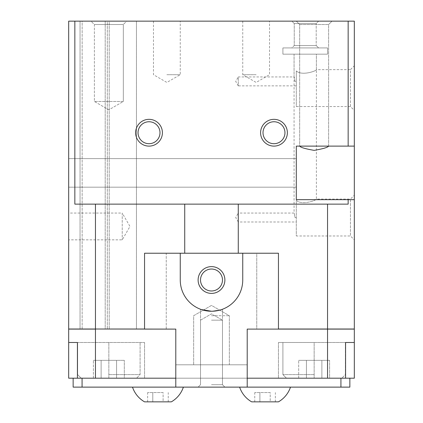 <?xml version="1.0" encoding="UTF-8"?>
<svg xmlns="http://www.w3.org/2000/svg" width="423" height="423" viewBox="0 0 423 423"><rect width="100%" height="100%" fill="white"/><g stroke="black" fill="none" stroke-linecap="round" stroke-linejoin="round"><path stroke-width="0.32" stroke-dasharray="2.12 1.59" d="M296.301 172.896L296.301 158.614L296.301 172.896M68.679 172.896L68.679 158.614L68.679 172.896M296.301 221.99L296.301 217.528L296.301 221.99L238.276 221.99L238.276 213.06L294.064 213.06L294.064 54.176L316.383 54.176L316.383 199.074L350.456 199.074L350.456 235.976L350.456 199.074L354.321 195.209L354.321 239.841L350.456 235.976L296.301 235.976L296.301 200.333C301.842 205.752 316.996 200.142 316.383 199.074C316.996 200.142 301.842 205.752 296.301 200.333L296.301 217.528L295 217.528C293.98 211.77 293.98 211.77 295 217.528L296.301 217.528L295 217.528C293.98 211.77 293.98 211.77 295 217.528L296.301 217.528L296.301 200.333C301.842 205.752 316.996 200.142 316.383 199.074C316.996 200.142 301.842 205.752 296.301 200.333L296.301 235.976M238.276 221.99L235.701 217.528L238.276 213.06L238.276 221.99M350.456 106.548L350.456 69.647L354.321 65.782L354.321 110.414L350.456 106.548L296.301 106.548L296.301 70.905C301.842 76.32 316.996 70.715 316.383 69.647C316.996 70.715 301.842 76.32 296.301 70.905L296.301 81.401L295 81.401C293.98 75.643 293.98 75.643 295 81.401L296.301 81.401L296.301 85.864L238.276 85.864L238.276 76.938L294.064 76.938L294.064 54.176L316.383 54.176L316.383 69.647L350.456 69.647L350.456 106.548M238.276 85.864L235.701 81.401L238.276 76.938L238.276 85.864M299.68 24.534L328.618 24.534L328.618 146.115L299.68 146.115L299.68 24.534L296.301 21.15L332.002 21.15L328.618 24.534L328.618 146.115L299.68 146.115L299.68 24.534L328.618 24.534L299.68 24.534L296.301 21.15L332.002 21.15L328.618 24.534L299.68 24.534M123.32 101.483L94.382 101.483L123.32 101.483L108.848 109.837L94.382 101.483L94.382 24.534L123.32 24.534L123.32 101.483L94.382 101.483L123.32 101.483L108.848 109.837L94.382 101.483L94.382 24.534L90.998 21.15L126.699 21.15L123.32 24.534L123.32 101.483M94.382 24.534L123.32 24.534L94.382 24.534L90.998 21.15L126.699 21.15L123.32 24.534L94.382 24.534M256.132 74.707L242.744 74.707L256.132 74.707M256.132 21.15L242.744 21.15L256.132 21.15M166.868 74.707L180.256 74.707L166.868 74.707M166.868 21.15L180.256 21.15L166.868 21.15M282.908 47.926L327.539 47.926L327.539 54.176L282.908 54.176L327.539 54.176L282.908 54.176L282.908 47.926L327.539 47.926L327.539 54.176L282.908 54.176L282.908 47.926L327.539 47.926L282.908 47.926M294.249 45.515L316.198 45.515L318.614 47.926L291.833 47.926L318.614 47.926L291.833 47.926L294.249 45.515L294.249 23.566L316.198 23.566L316.198 45.515L318.614 47.926L291.833 47.926L294.249 45.515L316.198 45.515L294.249 45.515L294.249 23.566L291.833 21.15L318.614 21.15L316.198 23.566L316.198 45.515L294.249 45.515M294.249 23.566L316.198 23.566L294.249 23.566L291.833 21.15L318.614 21.15L316.198 23.566L294.249 23.566M122.236 213.06L122.236 239.841L122.236 213.06L129.967 226.453L122.236 239.841L68.679 239.841L68.679 213.06L122.236 213.06L122.236 239.841L122.236 213.06L129.967 226.453L122.236 239.841L68.679 239.841L68.679 213.06L122.236 213.06M132.505 387.124L183.381 387.124L132.505 387.124M239.619 387.124L290.495 387.124L239.619 387.124M108.848 374.625L140.092 374.625L108.848 374.625M77.425 378.194L144.555 378.194L77.425 378.194L77.425 342.493L68.679 342.493L68.679 378.194L175.794 378.194L175.794 329.105L175.794 387.124L247.206 387.124L175.794 387.124L175.794 378.194L82.073 378.194L82.073 387.124L73.147 387.124L73.147 378.194L82.073 378.194L73.147 378.194M77.425 342.493L144.555 342.493L68.679 342.493L68.679 329.105L144.555 329.105L68.679 329.015L95.461 329.015L68.679 329.015L68.679 21.15L105.2 21.15L105.2 329.105L68.769 329.015M314.152 374.625L282.908 374.625L314.152 374.625M345.575 342.493L314.152 342.493L314.152 378.194L314.152 342.493L278.445 342.493L354.321 342.493L314.152 342.493L314.152 378.194L286.482 378.194L345.575 378.194L278.445 378.194L354.321 378.194L354.321 329.105L278.445 329.105L354.231 329.015L278.445 329.015L278.445 253.229L242.744 253.229L242.744 280.01L242.744 253.229L180.256 253.229L180.256 280.01L180.256 253.229L144.555 253.229L278.445 253.229L278.445 329.105L256.756 329.105L256.756 253.229L278.445 253.229L166.244 253.229L256.756 253.229L256.756 329.105L247.206 329.105L247.206 378.194L345.575 378.194L278.445 378.194L314.152 378.194L314.152 342.493L278.445 342.493L345.575 342.493L345.575 378.194M284.959 132.727A10.977 10.977 0 0 1 273.982 143.704A10.977 10.977 0 0 1 263.011 132.727A10.977 10.977 0 0 1 273.982 121.75A10.977 10.977 0 0 1 284.959 132.727A10.977 10.977 0 0 1 273.982 143.704A10.977 10.977 0 0 1 263.011 132.727A10.977 10.977 0 0 1 273.982 121.75A10.977 10.977 0 0 1 284.959 132.727A10.977 10.977 0 0 1 273.982 143.704A10.977 10.977 0 0 1 263.011 132.727A10.977 10.977 0 0 1 273.982 121.75A10.977 10.977 0 0 1 284.959 132.727M159.989 132.727A10.977 10.977 0 0 1 149.018 143.704A10.977 10.977 0 0 1 138.041 132.727A10.977 10.977 0 0 1 149.018 121.75A10.977 10.977 0 0 1 159.989 132.727A10.977 10.977 0 0 1 149.018 143.704A10.977 10.977 0 0 1 138.041 132.727A10.977 10.977 0 0 1 149.018 121.75A10.977 10.977 0 0 1 159.989 132.727A10.977 10.977 0 0 1 149.018 143.704A10.977 10.977 0 0 1 138.041 132.727A10.977 10.977 0 0 1 149.018 121.75A10.977 10.977 0 0 1 159.989 132.727M287.37 132.727A13.388 13.388 0 0 0 273.982 119.339A13.388 13.388 0 0 0 260.594 132.727A13.388 13.388 0 0 0 273.982 146.115A13.388 13.388 0 0 0 287.37 132.727M162.406 132.727A13.388 13.388 0 0 0 149.018 119.339A13.388 13.388 0 0 0 135.63 132.727A13.388 13.388 0 0 0 149.018 146.115A13.388 13.388 0 0 0 162.406 132.727M95.461 378.194L95.461 329.105L68.769 329.105L175.794 329.105L166.244 329.105L166.244 253.229L144.555 253.229L166.244 253.229L166.244 329.105L144.555 329.105L144.555 253.229L144.555 329.105L95.461 329.105L144.555 329.015L95.461 329.015L95.461 204.135L184.724 204.135L184.724 253.229M74.845 21.15L354.321 21.15L354.321 199.672L296.301 199.672L354.321 199.672L354.321 329.015L327.539 329.015L327.539 204.135L348.155 204.135L74.845 204.135L74.845 21.15L68.679 21.15L68.679 329.015L68.679 21.15L82.152 21.15L82.152 329.105L136.455 329.105L80.053 329.105L136.455 329.105L105.2 329.105L105.2 21.15L68.679 21.15L68.679 329.015L68.679 21.15L109.213 21.15L109.213 329.105L109.213 21.15L136.455 21.15L105.2 21.15L107.294 21.15L107.294 329.105L107.294 21.15L136.455 21.15L136.455 329.105L136.455 21.15L80.053 21.15L80.053 329.105L80.053 21.15L82.152 21.15L82.152 329.105L68.769 329.105M354.231 329.105L327.539 329.105L354.231 329.015M354.321 110.414L354.321 65.782M354.321 239.841L354.321 195.209M82.073 378.194L340.927 378.194L175.794 378.194L247.206 378.194L247.206 387.124L247.206 329.105L327.539 329.105L327.539 378.194M348.155 199.672L348.155 204.135L95.461 204.135M184.724 204.135L238.276 204.135L238.276 253.229L238.276 204.135L327.539 204.135M68.679 213.06L68.679 239.841L68.679 213.06M321.882 360.343L298.691 360.343L329.612 360.343L298.691 360.343L321.882 360.343L321.882 378.194L329.612 378.194L321.882 378.194L321.882 360.343L321.882 378.194L306.421 378.194L329.612 378.194L329.612 360.343L329.612 378.194L321.882 378.194L321.882 360.343M306.421 378.194L306.421 360.343L306.421 378.194L298.691 378.194L321.882 378.194L306.421 378.194L306.421 360.343L306.421 378.194L298.691 378.194L298.691 360.343L298.691 378.194L306.421 378.194M116.579 360.343L93.388 360.343L124.309 360.343L93.388 360.343L116.579 360.343L116.579 378.194L124.309 378.194L116.579 378.194L116.579 360.343L116.579 378.194L101.118 378.194L124.309 378.194L124.309 360.343L124.309 378.194L116.579 378.194L116.579 360.343M101.118 378.194L101.118 360.343L101.118 378.194L93.388 378.194L116.579 378.194L101.118 378.194L101.118 360.343L101.118 378.194L93.388 378.194L93.388 360.343L93.388 378.194L101.118 378.194M270.212 392.565L254.752 392.565L270.212 392.565L270.212 401.85L275.362 401.85L270.212 401.85L270.212 392.565M275.362 401.85L275.362 392.565M259.902 401.85L270.212 401.85L259.902 401.85L259.902 392.565L259.902 401.85L254.752 401.85L259.902 401.85M254.752 401.85L254.752 392.565M163.098 392.565L147.638 392.565L163.098 392.565L163.098 401.85L168.248 401.85L163.098 401.85L163.098 392.565M168.248 401.85L168.248 392.565M152.788 401.85L163.098 401.85L152.788 401.85L152.788 392.565L152.788 401.85L147.638 401.85L152.788 401.85M147.638 401.85L147.638 392.565M251.669 401.85L278.445 401.85M144.555 401.85L171.331 401.85M340.927 378.194L349.853 378.194L340.927 378.194L340.927 387.124L82.073 387.124M349.853 378.194L349.853 387.124L340.927 387.124M332.002 21.15L296.301 21.15L332.002 21.15M126.699 21.15L90.998 21.15L126.699 21.15M318.614 21.15L291.833 21.15L318.614 21.15M295 81.401C293.98 75.643 293.98 75.643 295 81.401L296.301 81.401L295 81.401M296.301 85.864L296.301 70.905C301.842 76.32 316.996 70.715 316.383 69.647C316.996 70.715 301.842 76.32 296.301 70.905L296.301 106.548M316.383 54.176L294.064 54.176L316.383 54.176M328.618 146.115L354.321 146.115L328.618 146.115C327.762 147.437 322.939 148.854 314.152 150.361C305.364 148.854 300.542 147.437 299.68 146.115L296.301 146.115L296.301 199.672L296.301 146.115L296.301 199.672L354.321 199.672M299.68 146.115L354.321 146.115M348.155 21.15L348.155 146.115M238.276 204.135L238.276 253.229M211.5 315.711L229.351 315.711L211.5 315.711M211.5 364.806L229.351 364.806L211.5 364.806M211.5 384.708L222.477 384.708L211.5 384.708M211.5 387.124L224.888 387.124L211.5 387.124M211.5 311.249C218.168 310.604 221.826 309.937 222.477 309.261C221.826 309.937 218.168 310.604 211.5 311.249C197.34 309.102 197.34 309.102 211.5 311.249C197.34 309.102 197.34 309.102 211.5 311.249C225.66 309.102 225.66 309.102 211.5 311.249M211.5 320.174L222.477 320.174L211.5 320.174M211.5 269.033A10.977 10.977 0 0 1 222.477 280.01A10.977 10.977 0 0 1 211.5 290.982A10.977 10.977 0 0 1 200.523 280.01A10.977 10.977 0 0 1 211.5 269.033A10.977 10.977 0 0 1 222.477 280.01A10.977 10.977 0 0 1 211.5 290.982A10.977 10.977 0 0 1 200.523 280.01A10.977 10.977 0 0 1 211.5 269.033A10.977 10.977 0 0 0 200.523 280.01A10.977 10.977 0 0 0 211.5 290.982A10.977 10.977 0 0 0 222.477 280.01A10.977 10.977 0 0 0 211.5 269.033M211.5 293.398A13.388 13.388 0 0 0 224.888 280.01A13.388 13.388 0 0 0 211.5 266.617A13.388 13.388 0 0 0 198.112 280.01A13.388 13.388 0 0 0 211.5 293.398M242.744 280.01A31.244 31.244 0 0 1 211.5 311.249A31.244 31.244 0 0 1 180.256 280.01A31.244 31.244 0 0 0 211.5 311.249A31.244 31.244 0 0 0 242.744 280.01L242.744 253.229L180.256 253.229L180.256 280.01A31.244 31.244 0 0 0 211.5 311.249A31.244 31.244 0 0 0 242.744 280.01M278.445 329.105L278.445 253.229L278.445 329.105L247.206 329.105L247.206 378.194L175.794 378.194L247.206 378.194L175.794 378.194L175.794 329.105L175.794 387.124L247.206 387.124L247.206 364.806L247.206 387.124L175.794 387.124L175.794 364.806L175.794 387.124L247.206 387.124L247.206 329.105L278.445 329.105M175.794 364.806L247.206 364.806L247.206 387.124L175.794 387.124L247.206 387.124L247.206 364.806L175.794 364.806L247.206 364.806L175.794 364.806L175.794 387.124L175.794 364.806M144.555 329.105L175.794 329.105L144.555 329.105L144.555 253.229L144.555 329.105M201.369 309.562L200.523 309.261L201.369 309.562M222.477 309.261L222.477 384.708L224.888 387.124L222.477 384.708L222.477 320.174L211.5 313.84L200.523 320.174L200.523 384.708L198.112 387.124L200.523 384.708L200.523 309.261L200.523 384.708L198.112 387.124L200.523 384.708L200.523 320.174L211.5 313.84L222.477 320.174L222.477 384.708L224.888 387.124L222.477 384.708L222.477 309.261L221.631 309.562M175.794 387.124L247.206 387.124M108.848 378.194L108.848 342.493L108.848 378.194M68.679 158.614L296.301 158.614L68.679 158.614M242.744 21.15L242.744 74.707L256.132 82.437L269.52 74.707L269.52 21.15M153.48 21.15L153.48 74.707L166.868 82.437L180.256 74.707L180.256 21.15M81.179 378.194L77.61 374.625L77.61 342.493L77.61 374.625L81.179 378.194M286.482 378.194L282.908 374.625L282.908 342.493L282.908 374.625L286.482 378.194M345.39 374.625L345.39 342.493L345.39 374.625L341.821 378.194L345.39 374.625M140.092 374.625L140.092 342.493L140.092 374.625L136.518 378.194L140.092 374.625M144.555 342.493L144.555 378.194L144.555 342.493M278.445 342.493L278.445 378.194L278.445 342.493M68.679 187.178L296.301 187.178L68.679 187.178M229.351 364.806L229.351 315.711L211.5 305.406L193.649 315.711L193.649 364.806L193.649 315.711L211.5 305.406L229.351 315.711L229.351 364.806"/><path stroke-width="0.63" d="M328.618 146.115C327.762 147.437 322.939 148.854 314.152 150.361C305.364 148.854 300.542 147.437 299.68 146.115M183.381 387.124A26.776 26.776 0 0 1 171.331 401.85L144.555 401.85A26.776 26.776 0 0 1 132.505 387.124M290.495 387.124A26.776 26.776 0 0 1 278.445 401.85L251.669 401.85A26.776 26.776 0 0 1 239.619 387.124M263.011 132.727A10.977 10.977 0 0 1 273.982 121.75A10.977 10.977 0 0 1 284.959 132.727A10.977 10.977 0 0 1 273.982 143.704A10.977 10.977 0 0 1 263.011 132.727M260.594 132.727A13.388 13.388 0 0 1 273.982 119.339A13.388 13.388 0 0 1 287.37 132.727A13.388 13.388 0 0 1 273.982 146.115A13.388 13.388 0 0 1 260.594 132.727M138.041 132.727A10.977 10.977 0 0 1 149.018 121.75A10.977 10.977 0 0 1 159.989 132.727A10.977 10.977 0 0 1 149.018 143.704A10.977 10.977 0 0 1 138.041 132.727M135.63 132.727A13.388 13.388 0 0 1 149.018 119.339A13.388 13.388 0 0 1 162.406 132.727A13.388 13.388 0 0 1 149.018 146.115A13.388 13.388 0 0 1 135.63 132.727M77.425 342.493L68.679 342.493L77.425 342.493L77.425 378.194L68.679 378.194L68.679 329.105L95.461 329.105L95.461 378.194L175.794 378.194L175.794 329.105L95.461 329.015L144.555 329.015L144.555 253.229L184.724 253.229L184.724 204.135L95.461 204.135L95.461 329.015L68.679 329.015L68.679 21.15L74.845 21.15L74.845 204.135L95.461 204.135M345.575 342.493L354.321 342.493L354.321 378.194L345.575 378.194L345.575 342.493L354.321 342.493L354.321 329.105L247.206 329.105L247.206 378.194L327.539 378.194L327.539 204.135L238.276 204.135L238.276 253.229L278.445 253.229L278.445 329.015L354.321 329.015L354.321 199.672L296.301 199.672L296.301 146.115L354.321 146.115L354.321 199.672M345.575 378.194L327.539 378.194M327.539 204.135L348.155 204.135L348.155 199.672M74.845 21.15L354.321 21.15L354.321 146.115M95.461 378.194L77.425 378.194M73.147 378.194L73.147 387.124L175.794 387.124L175.794 329.105L144.555 329.105L144.555 253.229L180.256 253.229L180.256 280.01A31.244 31.244 0 0 0 211.5 311.249A31.244 31.244 0 0 0 242.744 280.01L242.744 253.229L278.445 253.229L278.445 329.105L247.206 329.105L247.206 387.124L349.853 387.124L349.853 378.194M82.073 378.194L82.073 387.124M340.927 378.194L340.927 387.124M348.155 146.115L348.155 21.15M184.724 204.135L238.276 204.135M238.276 253.229L184.724 253.229M211.5 311.249L207.286 310.963L201.369 309.562L211.5 311.249C225.66 309.102 225.66 309.102 211.5 311.249M211.5 269.033A10.977 10.977 0 0 0 200.523 280.01A10.977 10.977 0 0 0 211.5 290.982A10.977 10.977 0 0 0 222.477 280.01A10.977 10.977 0 0 0 211.5 269.033M211.5 293.398A13.388 13.388 0 0 1 198.112 280.01A13.388 13.388 0 0 1 211.5 266.617A13.388 13.388 0 0 1 224.888 280.01A13.388 13.388 0 0 1 211.5 293.398M247.206 387.124L175.794 387.124"/></g></svg>

